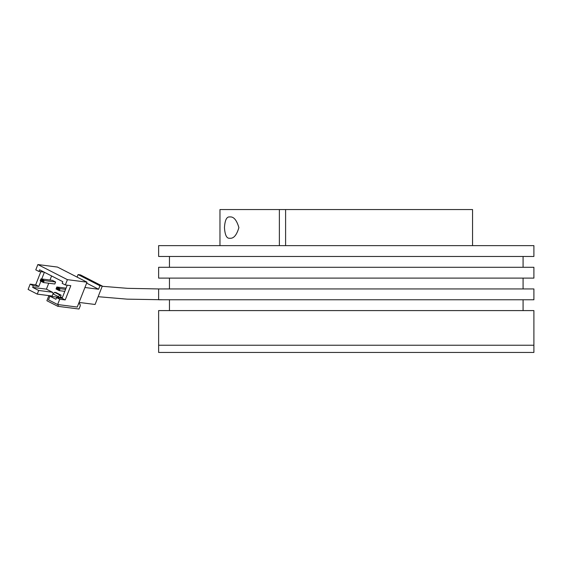 <?xml version="1.0" encoding="UTF-8"?>
<svg xmlns="http://www.w3.org/2000/svg" width="562" height="562" viewBox="0 0 562 562"><rect width="100%" height="100%" fill="white"/><g stroke="black" fill="none" stroke-linecap="round" stroke-linejoin="round"><path stroke-width="0.84" d="M40.169 280.867L43.457 282.546L44.236 280.557L40.956 278.878L40.169 280.867L40.85 279.771L43.035 280.888L44.236 280.557L55.61 282.012L54.83 284.007L43.457 282.546L42.775 281.555L40.59 280.431M42.775 281.555L43.035 280.888M42.909 281.218L43.927 281.351M55.61 282.012L52.329 280.34L40.956 278.878L40.85 279.771M38.694 290.47L52.421 292.233L46.407 289.156L32.68 287.393L38.694 290.47L37.261 294.116L28.1 289.43L30.179 284.126L35.673 284.829L40.822 271.713M59.72 299.223L56.579 297.621L62.066 298.324L65.213 299.932L59.72 299.223L57.64 304.534L77.247 307.049L87.012 282.173L57.472 267.069L37.865 264.554L67.405 279.658L87.012 282.173M57.64 304.534L48.48 299.848L49.906 296.202L55.926 299.279L56.579 297.621M62.277 297.79L49.906 296.202M67.405 279.658L65.318 284.962L70.812 285.665L65.213 299.932M67.215 285.208L62.066 298.324M65.318 284.962L62.171 283.353L62.825 281.695L39.579 269.809L38.926 271.467L35.778 269.865L37.865 264.554M38.926 271.467L44.124 272.134M35.673 284.829L38.82 286.437L40.864 281.225M41.75 278.977L44.377 272.268M38.82 286.437L33.327 285.735L32.68 287.393M51.585 275.949L49.983 280.038M48.732 283.22L46.407 289.156M30.179 284.126L33.327 285.735M52.168 296.034L37.261 294.116M78.076 274.579L99.952 285.763L102.305 286.065L80.429 274.881L78.076 274.579L77.085 277.101M102.305 286.065L95.083 304.478L79.066 302.419M86.632 283.136L98.589 289.247L99.952 285.763M98.589 289.247L84.925 287.491M52.421 292.233L52.259 292.647L53.608 293.336M59.846 295.015L54.64 292.359L55.919 292.521L61.117 295.183L59.846 295.015L57.942 297.235M61.117 295.183L60.464 296.841L62.284 297.769M78.729 303.29L79.98 303.93L80.31 305.714L79.003 309.03L57.83 306.311L46.885 300.719L48.838 295.738L52.118 296.16M79.98 303.93L78.547 303.747M58.483 304.639L57.83 306.311M48.838 295.738L49.877 296.272M58.209 296.553L53.011 293.891L51.999 296.469M54.64 292.359L53.011 293.891M58.898 289.001L60.099 288.664L56.818 286.985L56.038 288.98L59.319 290.652L58.638 289.662L58.898 289.001L56.713 287.877L56.818 286.985L66.049 288.173M64.799 291.362L59.319 290.652L60.099 288.664L65.578 289.367M56.038 288.98L56.713 287.877M56.453 288.545L58.638 289.662M158.625 352.444L533.9 352.444L533.9 345.23L158.625 345.23L533.9 345.23L533.9 310.589L158.625 310.589L158.625 352.444M229.788 238.239C226.732 238.71 224.955 235.176 224.456 227.631C224.933 220.051 226.711 216.489 229.788 216.953C233.63 216.447 236.665 220.002 238.892 227.61C236.665 235.19 233.63 238.738 229.788 238.239M279.37 245.636L279.37 209.556L285.601 209.556L285.601 245.636M279.37 209.556L219.967 209.556L219.967 245.636M472.558 245.636L472.558 209.556L285.601 209.556M523.074 310.589L523.074 299.764M169.45 310.589L169.45 299.764M158.625 299.764L533.9 299.764L533.9 288.938L158.625 288.938L158.625 299.764M523.074 288.938L523.074 278.113M169.45 288.938L169.45 278.113M158.625 278.113L533.9 278.113L533.9 267.287L158.625 267.287L158.625 278.113M523.074 267.287L523.074 256.462M169.45 267.287L169.45 256.462M158.625 256.462L533.9 256.462L533.9 245.636L158.625 245.636L158.625 256.462M102.221 286.297L127.525 288.334L158.625 288.945M163.437 288.938L169.45 288.917M98.139 296.694L127.124 299.153L163.163 299.764"/></g></svg>
